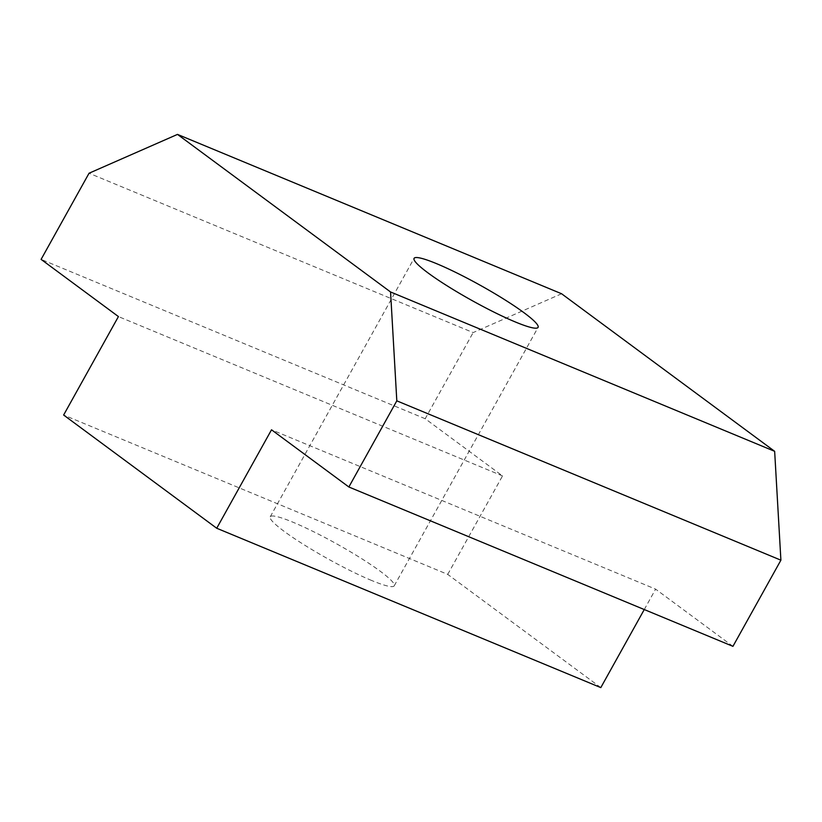 <?xml version="1.0" encoding="UTF-8"?>
<svg xmlns="http://www.w3.org/2000/svg" width="822" height="822" viewBox="0 0 822 822"><rect width="100%" height="100%" fill="white"/><g stroke="black" fill="none" stroke-linecap="round" stroke-linejoin="round"><path stroke-width="0.62" stroke-dasharray="4.11 3.08" d="M561.59 293.752L473.143 332.581L89.053 173.226M600.81 687.603L447.723 574.383L63.633 415.028M371.678 580.496A70.959 8.672 -150.9 0 1 303.78 544.596A70.959 8.672 -150.9 0 1 270.222 516.802A70.959 8.672 -150.9 0 1 292.766 522.134A70.959 8.672 -150.9 0 1 360.663 558.035A70.959 8.672 -150.9 0 1 394.221 585.829A70.959 8.672 -150.9 0 1 371.678 580.496M447.723 574.383L502.53 475.917L425.19 418.727L473.143 332.581M732.947 646.339L655.617 589.138L271.517 429.793M644.263 609.544L655.617 589.138M502.53 475.917L118.43 316.573M425.19 418.727L41.1 259.382M394.221 585.829L538.081 327.372M270.222 516.802L414.072 258.355"/><path stroke-width="1.23" d="M348.857 486.984L732.947 646.339L780.9 560.183L774.653 451.319L561.59 293.752L177.501 134.397L390.563 291.974L396.81 400.838L348.857 486.984L271.517 429.793L216.72 528.248L63.633 415.028L118.43 316.573L41.1 259.382L89.053 173.226L177.501 134.397M774.653 451.319L390.563 291.974M436.616 263.677A70.959 8.672 29.1 0 0 414.072 258.355A70.959 8.672 29.1 0 0 471.859 300.441A70.959 8.672 29.1 0 0 538.081 327.372A70.959 8.672 29.1 0 0 504.523 299.588A70.959 8.672 29.1 0 0 436.616 263.677M644.263 609.544L600.81 687.603L216.72 528.248M780.9 560.183L396.81 400.838"/></g></svg>
